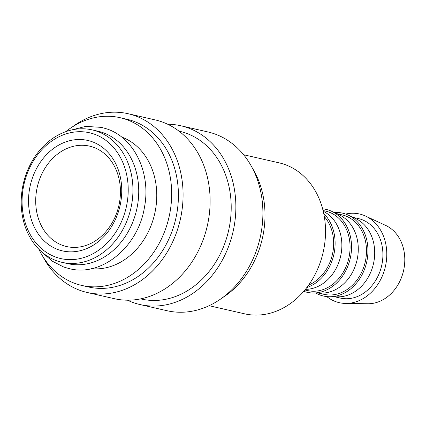 <?xml version="1.0" encoding="UTF-8"?>
<svg xmlns="http://www.w3.org/2000/svg" width="426" height="426" viewBox="0 0 426 426"><rect width="100%" height="100%" fill="white"/><g stroke="black" fill="none" stroke-linecap="round" stroke-linejoin="round"><path stroke-width="0.64" d="M61.94 262.325L67.734 263.651A67.92 55.167 -77.1 0 0 135.867 212.856A67.92 55.167 -77.1 0 0 103.033 132.688A67.92 55.167 -77.1 0 0 97.996 131.219L92.202 129.898A67.92 55.167 102.9 0 1 97.24 131.362A67.92 55.167 102.9 0 1 130.074 211.536A67.92 55.167 102.9 0 1 61.94 262.325A67.92 55.167 102.9 0 1 56.903 260.861A67.92 55.167 102.9 0 1 24.069 180.688A67.92 55.167 102.9 0 1 92.202 129.898M252.314 167.998A86.036 69.88 102.9 0 1 222.713 297.55M167.668 124.248A91.696 74.475 102.9 0 1 180.869 125.771A91.696 74.475 102.9 0 1 187.664 127.747A91.696 74.475 102.9 0 1 231.994 235.983A91.696 74.475 102.9 0 1 140.016 304.553A91.696 74.475 102.9 0 1 133.216 302.572A91.696 74.475 102.9 0 1 127.465 300.192M180.869 125.771L207.904 131.948A91.696 74.475 102.9 0 1 214.704 133.929A91.696 74.475 102.9 0 1 259.029 242.16A91.696 74.475 102.9 0 1 167.051 310.73L140.016 304.553M178.968 131.144L179.607 131.288A86.036 69.88 102.9 0 1 185.986 133.146A86.036 69.88 102.9 0 1 227.575 234.694A86.036 69.88 102.9 0 1 141.278 299.036L140.639 298.887M72.42 126.889A91.696 74.475 102.9 0 1 128.077 113.71A91.696 74.475 102.9 0 1 134.877 115.686A91.696 74.475 102.9 0 1 179.208 223.916A91.696 74.475 102.9 0 1 87.224 292.492A91.696 74.475 102.9 0 1 80.423 290.511A91.696 74.475 102.9 0 1 42.813 256.441M128.077 113.71L155.117 119.887A91.696 74.475 102.9 0 1 161.917 121.863A91.696 74.475 102.9 0 1 206.243 230.099A91.696 74.475 102.9 0 1 114.264 298.669L87.224 292.492M65.71 131.687A86.036 69.88 102.9 0 1 120.057 117.682A86.036 69.88 102.9 0 1 126.437 119.536A86.036 69.88 102.9 0 1 168.03 221.089A86.036 69.88 102.9 0 1 81.728 285.425A86.036 69.88 102.9 0 1 75.349 283.572A86.036 69.88 102.9 0 1 38.857 249.21M120.057 117.682L126.815 119.227A86.036 69.88 102.9 0 1 133.194 121.085A86.036 69.88 102.9 0 1 174.788 222.633A86.036 69.88 102.9 0 1 88.486 286.975L81.728 285.425M121.554 136.986A67.92 55.167 102.9 0 1 154.675 213.847A67.92 55.167 102.9 0 1 91.457 268.689M94.3 134.158A64.528 52.409 102.9 0 1 124.637 213.266A64.528 52.409 102.9 0 1 55.982 257.182A64.528 52.409 102.9 0 1 25.645 178.079A64.528 52.409 102.9 0 1 94.3 134.158M345.64 214.065A45.481 36.94 102.9 0 1 362.888 214.981A45.481 36.94 102.9 0 1 365.524 216.062A45.481 36.94 102.9 0 1 385.397 266.564A45.481 36.94 102.9 0 1 345.561 303.429A45.481 36.94 102.9 0 1 335.88 301.693A45.481 36.94 102.9 0 1 326.785 296.592M365.524 216.062L385.738 225.455A40.752 33.1 102.9 0 1 403.544 270.712A40.752 33.1 102.9 0 1 367.846 303.743L345.561 303.429M334.192 212.489A42.525 34.538 102.9 0 1 345.598 214.044A42.525 34.538 102.9 0 1 348.058 215.055L355.641 218.575A40.752 33.1 102.9 0 1 373.448 263.832A40.752 33.1 102.9 0 1 337.749 296.863L329.394 296.746A42.525 34.538 102.9 0 1 320.341 295.122A42.525 34.538 102.9 0 1 315.783 293.035M353.037 217.366L358.463 218.607A40.752 33.1 102.9 0 1 361.488 219.486A40.752 33.1 102.9 0 1 381.185 267.592A40.752 33.1 102.9 0 1 340.305 298.067L334.879 296.826M348.058 215.055A42.525 34.538 102.9 0 1 366.642 262.278A42.525 34.538 102.9 0 1 329.394 296.746M322.61 208.815A42.525 34.538 102.9 0 1 329.181 210.295A42.525 34.538 102.9 0 1 331.646 211.301L339.224 214.826A40.752 33.1 102.9 0 1 357.031 260.084A40.752 33.1 102.9 0 1 321.332 293.115L312.977 292.997A42.525 34.538 102.9 0 1 303.924 291.373A42.525 34.538 102.9 0 1 303.754 291.315M336.62 213.618L342.046 214.858A40.752 33.1 102.9 0 1 345.071 215.737A40.752 33.1 102.9 0 1 364.773 263.838A40.752 33.1 102.9 0 1 323.893 294.313L318.462 293.072M331.646 211.301A42.525 34.538 102.9 0 1 350.225 258.529A42.525 34.538 102.9 0 1 312.977 292.997M323.227 211.275A40.752 33.1 102.9 0 1 340.614 256.335A40.752 33.1 102.9 0 1 305.383 289.366M323.046 210.513L325.629 211.104A40.752 33.1 102.9 0 1 328.654 211.983A40.752 33.1 102.9 0 1 348.356 260.089A40.752 33.1 102.9 0 1 307.476 290.564L304.888 289.973M323.717 213.495A42.525 34.538 102.9 0 1 333.808 254.78A42.525 34.538 102.9 0 1 306.789 287.582M324.292 216.541A40.752 33.1 102.9 0 1 308.632 285.085M243.619 154.739L279.083 162.844A77.431 62.894 102.9 0 1 284.824 164.516A77.431 62.894 102.9 0 1 322.258 255.909A77.431 62.894 102.9 0 1 244.583 313.818L209.118 305.714M93.363 147.236A51.509 41.839 102.9 0 1 118.263 208.037A51.509 41.839 102.9 0 1 66.594 246.553A51.509 41.839 102.9 0 1 62.776 245.44A51.509 41.839 102.9 0 1 37.877 184.644A51.509 41.839 102.9 0 1 89.545 146.129A51.509 41.839 102.9 0 1 93.363 147.236M91.963 141.661A56.658 46.019 102.9 0 1 118.604 211.12A56.658 46.019 102.9 0 1 58.319 249.684A56.658 46.019 102.9 0 1 31.678 180.225A56.658 46.019 102.9 0 1 91.963 141.661M41.956 252.112L52.052 261.058L63.756 267.043L69.305 268.652C101.739 277.145 138.381 246.723 144.483 207.158C151.097 173.302 134.525 138.061 107.123 129.009L101.58 127.395L85.658 126.384L69.763 130.42"/></g></svg>
